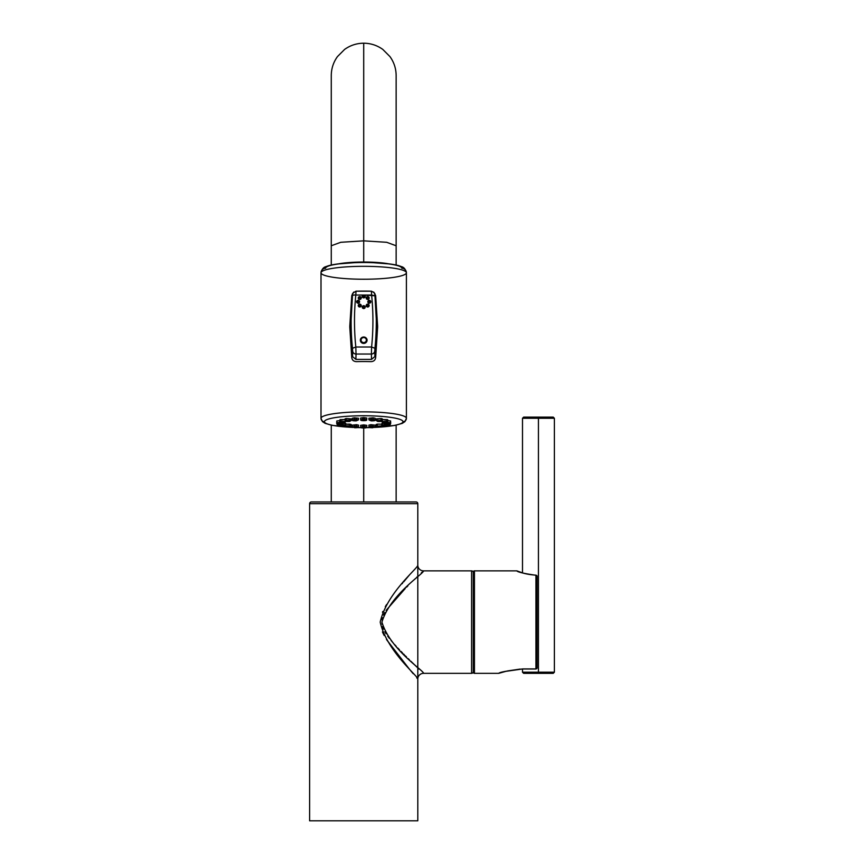 <?xml version="1.0" encoding="UTF-8"?>
<svg xmlns="http://www.w3.org/2000/svg" width="864" height="864" viewBox="0 0 864 864"><rect width="100%" height="100%" fill="white"/><g stroke="black" fill="none" stroke-linecap="round" stroke-linejoin="round"><path stroke-width="1.3" d="M417.798 679.028L417.798 820.8L309.614 820.8L309.614 503.68L417.798 503.68L417.798 679.028C418.77 676.706 386.78 651.521 380.203 622.123C386.716 592.704 418.781 567.497 417.798 565.164L417.798 503.68L309.614 503.68A1.706 1.706 -90 0 1 311.332 501.962L416.092 501.962A1.706 1.706 -90 0 1 417.798 503.68A1.706 1.706 90 0 0 416.092 501.962L311.332 501.962A1.706 1.706 90 0 0 309.614 503.68L309.614 820.8L417.798 820.8L417.798 679.028A5.692 5.692 -44.5 0 1 423.49 673.337L471.593 673.337A1.706 1.706 0 0 0 473.31 671.63A1.706 1.706 0 0 1 471.593 673.337L471.593 570.856L423.49 570.856A5.692 5.692 -135.5 0 1 417.798 565.164A5.692 5.692 44.5 0 0 423.49 570.856L471.593 570.856A1.706 1.706 0 0 1 473.31 572.562A1.706 1.706 0 0 0 471.593 570.856L471.593 673.337L423.49 673.337C424.516 670.982 390.506 650.203 381.931 622.145C390.388 594.022 424.537 573.232 423.49 570.856C424.537 573.232 390.388 594.022 381.931 622.145C390.506 650.203 424.516 670.982 423.49 673.337M413.219 673.704L411.469 671.641M409.968 669.87L386.618 639.684M384.188 635.515L382.784 632.707M382.46 612.241L382.795 611.485M385.29 606.701L386.629 604.498M418.9 668.984L415.973 666.187M414.677 664.934L413.575 663.876M411.977 662.321L410.854 661.23M409.428 659.826L408.208 658.638M406.534 656.975L405.281 655.733M404.395 654.836L403.52 653.951M402.484 652.892L401.015 651.402M399.46 649.782L397.775 648.011M396.284 646.402L394.697 644.652M393.109 642.859L391.057 640.451M389.329 638.312L387.709 636.152M386.089 633.787L384.836 631.714M383.54 629.132L382.59 626.519M382.072 624.154L381.931 622.112M382.072 620.05L382.579 617.695M383.53 615.092L384.836 612.479M386.078 610.416L405.27 588.481M406.555 587.196L407.851 585.911M414.871 579.074L415.616 578.362M416.718 577.303L417.258 576.785M421.297 572.929L422.161 572.108M409.568 574.798L403.607 581.947M402.613 583.157L402.16 583.697M382.439 631.919L382.882 632.902M386.467 639.436L397.807 655.096M399.384 657.072L400.496 658.444M402.602 661.036L403.488 662.105M410.746 670.788L412.884 673.304M416.707 677.765L417.366 678.542M411.728 662.083L419.029 669.103M473.31 572L473.31 672.203A1.134 1.134 0 0 0 474.444 673.337A1.134 1.134 0 0 1 473.31 672.203L473.31 572A1.134 1.134 0 0 1 474.444 570.856A1.134 1.134 0 0 0 473.31 572M517.514 571.18A1.134 1.134 112.1 0 0 516.715 570.856L474.444 570.856L474.444 673.337L474.444 570.856L516.715 570.856C517.914 572.152 524.318 573.62 535.939 575.262L535.939 668.92L522.936 668.92C507.611 670.723 499.543 672.192 498.733 673.337L474.444 673.337L498.733 673.337L505.904 671.339L522.936 668.92C507.611 670.723 499.543 672.192 498.733 673.337M516.856 570.866L517.709 571.169C522.515 573.34 528.606 574.668 535.961 575.165L537.073 576.299A1.134 1.037 180 0 0 535.939 575.262A1.134 1.037 0 0 1 537.073 576.299L537.073 667.883A1.134 1.037 180 0 1 535.939 668.92L535.993 576.299M522.493 669.017L522.493 672.203L523.638 673.337L553.241 673.337L554.386 672.203L538.434 672.203L538.434 673.337L538.434 672.203L522.493 672.203L554.386 672.203L554.386 418.273L553.241 417.128L538.434 417.128L538.434 418.273L554.386 418.273L538.434 418.273L538.434 672.203L538.434 417.128L523.638 417.128L522.493 418.273L538.434 418.273L522.493 418.273L522.493 572.864L516.92 570.877A1.134 1.134 -67.9 0 0 516.715 570.856C517.914 572.152 524.318 573.62 535.939 575.262M537.073 576.299L537.073 667.883L535.939 669.017L522.936 669.017M522.936 668.92L535.939 668.92A1.134 1.037 0 0 0 537.073 667.883M365.072 425.779L363.712 424.883L366.822 425.358L366.671 427.021L363.712 426.568L366.671 427.021C367.07 427.637 366.077 427.961 363.712 427.982L363.712 501.962L363.712 427.982C361.336 427.961 360.353 427.637 360.742 427.021L363.712 426.568L363.712 424.883L362.34 425.779M331.268 265.064L331.268 245.765L340.772 242.287L363.712 240.851L363.712 43.2L363.712 240.851L386.651 242.287L396.144 245.765L386.651 242.287L363.712 240.851L363.712 261.954L390.042 263.995L363.712 261.954L363.712 240.851L340.772 242.287L331.268 245.765L331.268 75.654C331.312 68.634 333.374 62.284 337.468 56.581L344.628 49.399C350.341 45.338 356.702 43.265 363.712 43.2C370.71 43.265 377.071 45.338 382.784 49.399L389.945 56.581C394.038 62.284 396.101 68.634 396.144 75.654L396.144 265.064M337.37 263.995L363.712 261.954L337.37 263.995M339.034 263.779A32 4.838 0 0 1 363.712 262.03A32 4.838 0 0 1 388.379 263.779A32 4.838 0 0 0 363.712 262.03L363.712 262.03A32 4.838 0 0 0 339.034 263.779M325.566 268.272A38.146 5.767 0 0 1 363.712 262.505A38.146 5.767 0 0 1 401.857 268.272A4.558 4.504 -0 0 1 406.404 272.776A42.703 6.458 180 0 0 363.712 266.317A42.703 6.458 180 0 0 321.008 272.776A42.703 6.458 180 0 0 363.712 279.234A42.703 6.458 180 0 0 406.404 272.776A42.703 6.458 0 0 1 363.712 279.234A42.703 6.458 0 0 1 321.008 272.776L321.008 418.316L321.008 272.776A42.703 6.458 0 0 1 363.712 266.317A42.703 6.458 0 0 1 406.404 272.776L406.404 418.316L406.404 272.776C405.551 269.158 403.834 267.084 401.242 266.576C395.582 264.136 383.108 262.753 363.83 262.451C344.552 262.732 332.003 264.103 326.171 266.576C323.568 267.095 321.851 269.168 321.008 272.776A4.558 4.504 -0 0 1 325.566 268.272M406.404 418.316A42.703 6.458 180 0 0 363.712 411.858A42.703 6.458 180 0 0 321.008 418.316A42.703 6.458 0 0 1 363.712 411.858A42.703 6.458 0 0 1 406.404 418.316A3.413 3.38 180 0 1 402.991 421.686A39.28 5.94 180 0 0 363.712 415.746A39.28 5.94 180 0 0 324.421 421.686A3.413 3.38 180 0 1 321.008 418.316A3.413 3.38 -0 0 0 324.421 421.686A39.28 5.94 180 0 0 346.583 427.043A39.28 5.94 0 0 1 324.421 421.686A39.28 5.94 0 0 1 363.712 415.746A39.28 5.94 0 0 1 402.991 421.686A3.413 3.38 -0 0 0 406.404 418.316L404.946 421.632L402.246 423.371L394.686 425.444L374.479 427.442M349.79 326.236L351.767 295.553L353.711 292.064L351.767 295.553L349.79 326.236L351.767 357.588C352.134 360.104 353.646 361.454 356.314 361.638A42.703 6.458 0 0 1 371.11 361.638C373.766 361.454 375.289 360.104 375.656 357.588L377.633 326.236L375.656 295.553L373.702 292.064L375.656 295.553L377.633 326.236M370.127 291.157A42.703 6.458 180 0 0 357.296 291.157A42.703 6.458 0 0 1 370.127 291.157M347.738 427.118A39.28 5.94 180 0 0 352.847 427.399A39.28 5.94 0 0 1 347.738 427.118M357.61 427.561A39.28 5.94 180 0 0 361.13 427.615A39.28 5.94 0 0 1 357.61 427.561M366.282 427.615A39.28 5.94 180 0 0 369.814 427.561A39.28 5.94 0 0 1 366.282 427.615M374.566 427.399A39.28 5.94 180 0 0 379.674 427.118A39.28 5.94 0 0 1 374.566 427.399M381.175 426.503L376.304 426.168C375.721 426.913 377.233 427.205 380.83 427.043A39.28 5.94 180 0 0 402.991 421.686A39.28 5.94 0 0 1 380.83 427.043L380.916 427.01M365.072 418.457L363.712 417.56L362.34 418.457M356.789 418.673L354.359 417.809L354.067 418.673M350.147 419.245L346.14 418.522L346.183 419.256M344.898 422.291C341.107 422.636 339.401 422.377 339.779 421.535L340.168 421.297A0.67 0.572 75.3 0 0 340.751 421.956L344.736 422.312L340.751 421.956A0.67 0.572 -104.7 0 1 340.168 421.297L345.708 421.535L344.898 422.291A0.67 0.572 -104.7 0 1 344.736 422.312A0.67 0.572 75.3 0 0 345.308 421.751L340.168 421.297L340.049 419.623L339.779 421.535L340.049 419.623L345.092 419.548L340.081 420.109M336.798 420.973L336.895 422.723L336.798 420.973L339.692 420.584L336.798 420.973M345.406 423.77L342.922 423.047L345.859 423.533L345.708 425.196L345.438 423.284L345.308 424.969L342.058 424.753L345.308 424.969A0.67 0.572 104.7 0 1 344.736 425.617L340.751 425.974A0.67 0.572 104.7 0 1 340.578 425.952A0.67 0.572 -75.3 0 0 340.751 425.974L344.736 425.617A0.67 0.572 -75.3 0 0 345.308 424.969L345.708 425.196C346.086 426.038 344.369 426.298 340.578 425.952A0.67 0.572 -75.3 0 1 340.168 425.412L340.578 425.952M350.104 424.861L350.147 424.138L345.794 424.181L351.259 424.505L351.119 426.168L350.05 425.822L350.147 424.138L350.05 425.822L346.237 426.503M356.789 425.552L356.497 424.688L354.067 425.552M373.345 425.552L370.926 424.688L370.624 425.552M382.266 425.876L376.304 426.168L376.153 424.505L377.266 424.138L377.363 425.822L377.266 424.138L381.618 424.181L377.266 424.138L377.309 424.861M386.834 425.952A0.67 0.572 75.3 0 0 387.245 425.412L386.834 425.952A0.67 0.572 -104.7 0 1 386.662 425.974L382.687 425.617A0.67 0.572 -104.7 0 1 382.104 424.969A0.67 0.572 75.3 0 0 382.687 425.617L386.662 425.974A0.67 0.572 75.3 0 0 386.834 425.952C383.044 426.298 381.337 426.038 381.704 425.196L381.974 423.284L382.104 424.969L385.355 424.753L382.104 424.969L381.974 423.284L384.491 423.047L382.007 423.77M390.614 420.973L387.72 420.584L390.614 420.973L390.474 422.647L386.867 422.28L390.474 422.647L390.614 420.973M387.331 420.109L382.32 419.548L387.374 419.623L387.245 421.297L382.104 421.751A0.67 0.572 -75.3 0 0 382.687 422.312L386.662 421.956A0.67 0.572 -75.3 0 0 387.245 421.297L387.785 419.861L387.644 421.535C388.012 422.377 386.305 422.636 382.514 422.291A0.67 0.572 104.7 0 0 382.687 422.312L386.662 421.956A0.67 0.572 104.7 0 0 387.245 421.297L381.704 421.535L382.514 422.291M381.229 419.256L381.272 418.522L377.266 419.245M373.345 418.673L373.054 417.809L370.624 418.673M360.59 418.036L363.712 417.56L363.712 419.245L360.742 419.699L363.712 419.245L363.712 417.56L366.822 418.036L366.671 419.699L363.712 419.245L366.671 419.699C367.07 420.314 366.077 420.638 363.712 420.66L363.712 420.649C361.336 420.638 360.353 420.314 360.742 419.699L360.59 418.036M363.712 419.882L363.712 420.487L362.47 420.304L363.712 420.12M352.318 418.252L354.359 417.809L354.413 419.494L352.458 419.926L354.413 419.494L354.359 417.809L358.538 418.252L358.398 419.926L354.413 419.494L358.398 419.926L356.216 420.854L354.413 419.494L356.216 420.854C352.944 420.865 351.68 420.552 352.458 419.926L352.318 418.252M355.849 420.703L354.197 420.53L355.849 420.703M349.704 421.427C346.108 421.6 344.596 421.308 345.179 420.563L345.028 418.889L346.14 418.522L346.237 420.206L345.179 420.563L346.237 420.206L346.14 418.522L351.259 418.889L351.119 420.563L346.237 420.206L351.119 420.563L349.628 421.427L346.237 420.206L349.801 421.405M350.05 420.898L351.119 420.563M349.628 421.427L346.669 420.898L349.628 421.427M348.937 421.297L346.918 421.157L348.937 421.297M344.736 422.312L340.751 421.956L344.736 422.312M343.807 422.226L341.507 422.14L343.807 422.226M342.792 422.798L342.792 422.798A0.67 0.659 -130.6 0 1 342.133 423.392L337.608 423.274A0.67 0.659 -130.6 0 1 336.938 422.647L340.556 422.28L336.938 422.647A0.67 0.659 49.4 0 0 337.608 423.274L342.133 423.392A0.67 0.659 49.4 0 0 342.792 422.798M336.992 422.831L336.895 422.723C335.254 423.835 341.831 423.814 342.565 423.23L342.857 422.485M342.133 423.392L337.608 423.274L342.133 423.392M341.086 423.36L338.634 423.328L341.086 423.36M342.986 422.334L342.835 423.997L342.911 422.485L342.792 423.911L341.356 423.608L342.792 423.911A0.67 0.659 130.6 0 1 342.133 424.537L337.608 424.656A0.67 0.659 130.6 0 1 336.938 424.073L336.938 424.073A0.67 0.659 -49.4 0 0 337.608 424.656L342.133 424.537A0.67 0.659 -49.4 0 0 342.792 423.911L342.749 424.105M338.375 423.608L336.895 423.997L338.375 423.608M337.608 424.656L342.133 424.537L337.608 424.656M341.086 424.57L338.634 424.602L341.086 424.57M340.751 425.974L344.736 425.617L340.751 425.974M343.807 425.704L341.507 425.801L343.807 425.704M345.157 425.876L350.05 425.822L346.496 427.01M350.05 425.822L351.119 426.168C351.691 426.913 350.179 427.205 346.583 427.043L350.05 425.822M346.669 427.032L349.628 426.503L346.669 427.032M348.937 426.622L346.918 426.773L348.937 426.622M354.64 427.734L356.443 426.373L358.398 426.805C359.165 427.432 357.901 427.745 354.607 427.734L356.216 427.075L354.64 427.734L352.458 426.805L352.318 425.142L356.497 424.688L358.538 425.142L358.398 426.805L356.443 426.373L356.497 424.688L356.443 426.373L352.458 426.805L356.443 426.373L354.564 427.723M355.849 427.226L354.197 427.41L355.849 427.226M360.59 425.358L363.712 424.883L363.712 426.568L360.742 427.021L360.59 425.358M363.712 426.568L363.712 427.972L363.712 426.568M363.712 427.205L363.712 427.81L364.943 427.626L362.47 427.626L363.712 427.442M363.712 427.972L363.712 427.28L363.712 427.972M370.926 424.688L375.106 425.142L374.954 426.805L370.969 426.373L370.926 424.688L370.969 426.373L369.014 426.805L370.969 426.373L372.773 427.734L370.969 426.373L374.954 426.805L372.805 427.734C369.511 427.745 368.248 427.432 369.014 426.805L368.874 425.142L370.926 424.688M372.773 427.734L371.196 427.075L372.773 427.734M371.563 427.226L373.216 427.41L371.563 427.226M377.795 426.503L380.743 427.032L377.795 426.503M378.475 426.622L380.506 426.773L378.475 426.622M386.662 425.974L382.687 425.617L386.662 425.974M383.605 425.704L385.906 425.801L383.605 425.704M390.474 424.073L389.038 423.608L390.474 424.073A0.67 0.659 -130.6 0 1 390.247 424.505A0.67 0.659 49.4 0 0 390.474 424.073M386.057 423.608L384.62 423.911L384.502 422.485L384.62 423.911A0.67 0.659 49.4 0 0 385.29 424.537L389.815 424.656A0.67 0.659 49.4 0 0 390.247 424.505A0.67 0.659 -130.6 0 1 389.815 424.656L385.29 424.537A0.67 0.659 -130.6 0 1 384.62 423.911L386.057 423.608M384.664 424.105L384.577 423.997C382.936 425.11 389.513 425.077 390.247 424.505L390.658 422.334M389.815 424.656L385.29 424.537L389.815 424.656M386.338 424.57L388.778 424.602L386.338 424.57M385.031 422.485L384.62 422.798A0.67 0.659 -49.4 0 0 385.29 423.392L389.815 423.274A0.67 0.659 -49.4 0 0 390.474 422.647L390.474 422.647A0.67 0.659 130.6 0 1 389.815 423.274L385.29 423.392A0.67 0.659 130.6 0 1 384.62 422.798L385.031 422.485M390.658 421.06L390.431 422.831M389.815 423.274L385.29 423.392L389.815 423.274M386.338 423.36L388.778 423.328L386.338 423.36M383.605 422.226L385.906 422.14L383.605 422.226M376.304 420.563L377.708 421.427C381.305 421.6 382.817 421.308 382.234 420.563L382.385 418.889L381.272 418.522L380.743 420.898L377.795 421.427L381.175 420.206L382.234 420.563L376.304 420.563L376.153 418.889L381.272 418.522L381.175 420.206L377.363 420.898M377.795 421.427L380.743 420.898L377.795 421.427M378.475 421.297L380.506 421.157L378.475 421.297M371.164 420.854L369.014 419.926L368.874 418.252L373.054 417.809L373 419.494L369.014 419.926L373 419.494L373.054 417.809L375.106 418.252L374.954 419.926L373 419.494L374.954 419.926C375.732 420.552 374.468 420.865 371.164 420.854L373 419.494L371.131 420.844M371.196 420.854L372.773 420.196L371.196 420.854M371.563 420.703L373.216 420.53L371.563 420.703M351.767 295.909L352.966 293.09L351.767 295.909M374.447 293.09L375.656 295.909L374.447 293.09M352.674 294.192L352.458 295.758A3.359 1.015 5.8 0 1 352.469 295.736A3.359 1.015 5.8 0 1 355.806 295.056A281.34 268.067 0 0 0 355.817 347.004L352.469 348.322L352.674 351.162A3.359 3.197 1.4 0 0 356.022 354.035L355.892 359.37L352.544 356.605L352.674 351.162A3.359 3.197 1.4 0 0 356.022 354.035L355.892 359.37L371.531 359.37L371.39 354.035A3.359 3.197 -1.4 0 0 374.738 351.162L374.868 356.605L371.531 359.37L371.39 354.035L356.022 354.035L355.817 347.004L352.469 348.322A284.699 271.264 180 0 1 351.227 314.593A284.699 271.264 180 0 1 352.458 295.758A284.699 271.264 0 0 0 351.227 314.593A284.699 271.264 0 0 0 352.469 348.322L352.544 356.605L351.011 330.89L352.544 356.605L355.892 359.37L371.531 359.37L374.868 356.605L376.402 330.89L374.868 356.605L374.944 348.322A284.699 271.264 0 0 0 376.186 314.593A284.699 271.264 0 0 0 374.954 295.758L374.738 294.192M377.633 327.089L375.656 357.588C375.289 360.104 373.766 361.454 371.11 361.638A42.703 6.458 180 0 0 356.314 361.638C353.646 361.454 352.134 360.104 351.767 357.588L349.79 327.089M351.011 330.89L351.011 323.093L351.011 330.89M376.412 323.093L376.402 330.89L376.412 323.093M351.076 320.198L352.469 295.736A3.359 1.015 5.8 0 1 355.806 295.056L356.022 291.2L371.401 291.2L371.606 295.056L374.954 295.758A284.699 271.264 180 0 1 376.186 314.593A284.699 271.264 180 0 1 374.944 348.322L371.596 347.004A281.34 268.067 0 0 0 371.606 295.056L355.806 295.056L356.022 291.2M374.954 295.758L363.982 295.056A1.49 1.415 180 0 1 363.712 297.864A1.49 1.415 180 0 1 363.442 295.056L355.806 295.056A281.34 268.067 0 0 0 355.817 347.004L371.596 347.004A281.34 268.067 0 0 0 371.606 295.056L371.401 291.168C377.384 294.203 373.723 294.44 374.954 295.736L376.348 320.198M368.723 297.011A1.49 1.415 180 0 1 368.723 299.009A1.49 1.415 180 0 1 366.617 299.009A1.49 1.415 180 0 1 366.617 297.011A1.49 1.415 180 0 1 368.723 297.011C369.382 298.966 368.68 299.635 366.617 299.009L368.723 297.011L366.617 299.009C365.958 297.054 366.66 296.384 368.723 297.011M370.796 301.784A1.49 1.415 180 0 1 369.306 303.199A1.49 1.415 180 0 1 367.826 301.784A1.49 1.415 180 0 1 369.306 300.37A1.49 1.415 180 0 1 370.796 301.784C369.803 303.61 368.82 303.61 367.826 301.784L370.796 301.784L367.826 301.784C368.82 299.959 369.803 299.959 370.796 301.784M368.723 306.569A1.49 1.415 180 0 1 366.617 306.569A1.49 1.415 180 0 1 366.617 304.56A1.49 1.415 180 0 1 368.723 304.56A1.49 1.415 180 0 1 368.723 306.569C366.66 307.184 365.958 306.526 366.617 304.56L368.723 306.569L366.617 304.56C368.68 303.934 369.382 304.603 368.723 306.569M363.712 308.545A1.49 1.415 180 0 1 362.221 307.13A1.49 1.415 180 0 1 363.712 305.705A1.49 1.415 180 0 1 365.191 307.13A1.49 1.415 180 0 1 363.712 308.545C361.789 307.595 361.789 306.655 363.712 305.705L363.712 308.545L363.712 305.705C365.623 306.655 365.623 307.595 363.712 308.545M358.69 306.569A1.49 1.415 180 0 1 358.69 304.56A1.49 1.415 180 0 1 360.796 304.56A1.49 1.415 180 0 1 360.796 306.569A1.49 1.415 180 0 1 358.69 306.569C358.042 304.603 358.744 303.934 360.796 304.56L358.69 306.569L360.796 304.56C361.454 306.526 360.752 307.184 358.69 306.569M356.616 301.784A1.49 1.415 180 0 1 358.106 300.37A1.49 1.415 180 0 1 359.586 301.784A1.49 1.415 180 0 1 358.106 303.199A1.49 1.415 180 0 1 356.616 301.784C357.61 299.959 358.603 299.959 359.586 301.784L356.616 301.784L359.586 301.784C358.603 303.61 357.61 303.61 356.616 301.784M358.69 297.011A1.49 1.415 180 0 1 360.796 297.011A1.49 1.415 180 0 1 360.796 299.009A1.49 1.415 180 0 1 358.69 299.009A1.49 1.415 180 0 1 358.69 297.011C360.752 296.384 361.454 297.054 360.796 299.009L358.69 297.011L360.796 299.009C358.744 299.635 358.042 298.966 358.69 297.011M363.712 337.003A3.359 3.208 180 0 1 367.07 340.211A3.359 3.208 180 0 1 363.712 343.408A3.359 3.208 180 0 1 360.342 340.211A3.359 3.208 180 0 1 363.712 337.003A3.359 3.208 180 0 1 367.07 340.211A3.359 3.208 180 0 1 363.712 343.408L363.712 343.094A3.11 2.959 0 0 0 366.822 340.135A3.11 2.959 0 0 0 363.712 337.165L363.712 337.165A3.11 2.959 0 0 0 360.601 340.135A3.11 2.959 0 0 0 363.712 343.094L363.712 343.408A3.359 3.208 180 0 1 360.342 340.211A3.359 3.208 180 0 1 363.712 337.003M363.982 295.056C365.634 296.147 365.537 297.076 363.712 297.864L363.982 295.056M363.712 297.864C361.876 297.076 361.778 296.147 363.442 295.056L363.712 297.864M371.39 354.035A3.359 3.197 -1.4 0 0 374.738 351.162L374.944 348.322L371.596 347.004L371.39 354.035L356.022 354.035L355.817 347.004L371.596 347.004L371.39 354.035M363.712 342.587L363.712 343.094A3.11 2.959 180 0 1 360.601 340.135A3.11 2.959 180 0 1 363.712 337.165L363.712 337.165A3.11 2.959 180 0 1 366.822 340.135A3.11 2.959 180 0 1 363.712 343.094L363.712 342.587M363.647 337.565A2.635 2.516 0 0 0 361.076 340.135A2.635 2.516 0 0 0 363.766 342.587A2.635 2.516 0 0 0 366.347 340.016A2.635 2.516 0 0 0 363.647 337.565A2.635 2.516 0 0 0 361.076 340.135A2.635 2.516 0 0 0 363.766 342.587A2.635 2.516 0 0 0 366.347 340.016A2.635 2.516 0 0 0 363.647 337.565M520.106 669.092L507.535 670.939M505.375 671.468L504.457 671.706M396.144 501.962L396.144 425.164M331.268 501.962L331.268 425.164M369.965 427.594L366.217 427.658M361.195 427.658L357.448 427.594M352.933 427.442L332.478 425.401L325.156 423.36L322.456 421.621L321.008 418.316M336.755 421.06L336.895 422.723M336.755 422.334L337.165 424.505C337.9 425.077 344.477 425.11 342.835 423.997M345.179 426.168L346.583 427.043M382.234 426.168L380.83 427.043M384.437 422.334L384.577 423.997M384.556 422.485L384.847 423.23C385.582 423.814 392.159 423.835 390.517 422.723M371.401 291.157L356.011 291.157C349.369 295.261 354.067 294.008 352.469 295.736"/></g></svg>

